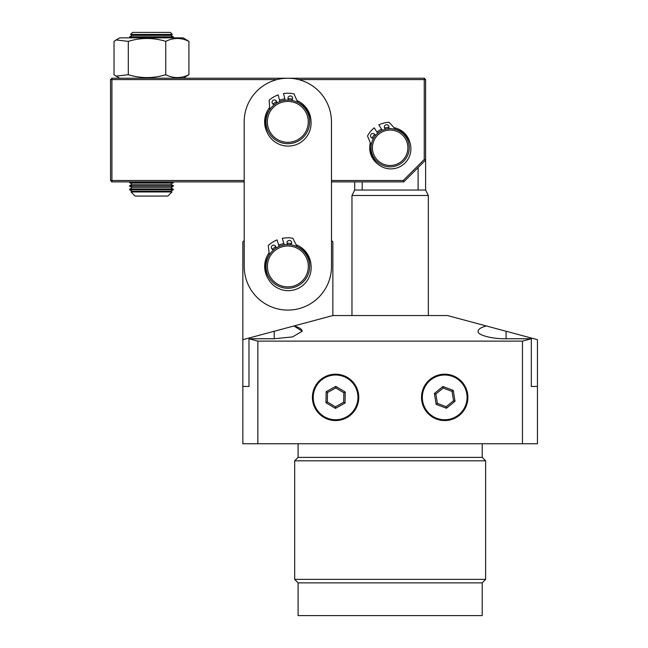 <?xml version="1.0" encoding="UTF-8"?>
<svg xmlns="http://www.w3.org/2000/svg" width="648" height="648" viewBox="0 0 648 648"><rect width="100%" height="100%" fill="white"/><g stroke="black" fill="none" stroke-linecap="round" stroke-linejoin="round"><path stroke-width="0.97" d="M248.986 338.75L257.847 341.123L522.45 341.123L531.311 338.75L506.08 338.75C492.245 339.082 476.871 334.967 478.119 331.258C478.24 329.2 480.97 327.434 486.308 325.96L447.436 315.544L332.861 315.544L293.99 325.96L302.179 331.258L292.596 336.903L274.217 338.75L248.986 338.75L248.986 386.467L242.846 386.467L242.846 339.665L293.99 325.96C299.327 327.434 302.057 329.2 302.179 331.258M298.088 582.868L482.209 582.868L482.209 615.6L298.088 615.6L298.088 582.868L294.678 579.369L294.678 460.801L298.088 457.391L298.088 443.75M482.209 443.75L482.209 457.391L298.088 457.391M482.209 457.391L485.619 460.801L294.678 460.801M485.619 460.801L485.619 579.369L294.678 579.369M482.209 582.868L485.619 579.369M276.996 79.591L111.918 79.591L111.918 181.886L244.191 181.886L244.207 240.538L242.846 241.89L242.846 339.665M248.986 386.467L242.846 386.467L242.846 443.75L537.451 443.75L537.451 386.467L531.311 386.467L537.451 386.467L537.451 339.665L486.308 325.96M531.311 338.75L531.311 386.467M522.45 341.123L522.45 443.75M331.476 180.517L403.226 180.517L424.246 159.497L424.246 79.591L425.606 79.591L425.606 160.064L403.785 181.886L331.476 181.886L331.493 240.521L332.861 241.89L332.861 315.544M257.847 341.123L257.847 443.75M274.217 338.75L274.217 331.258L293.99 325.96M422.585 400.707A22.364 22.364 0 0 1 441.377 375.257A22.364 22.364 0 0 1 466.827 394.049A22.364 22.364 0 0 1 448.035 419.499A22.364 22.364 0 0 1 422.585 400.707M421.775 400.829A23.182 23.182 0 0 1 441.256 374.447A23.182 23.182 0 0 1 467.629 393.927A23.182 23.182 0 0 1 448.157 420.309A23.182 23.182 0 0 1 421.775 400.829M455.009 401.29L446.464 408.256L436.161 404.344L434.395 393.466L442.94 386.492L453.252 390.412L455.009 401.29L453.535 400.731L452.029 391.408L443.192 388.047L435.869 394.024L437.384 403.348L446.213 406.709L453.535 400.731M453.252 390.412L452.029 391.408M443.192 388.047L442.94 386.492M435.869 394.024L434.395 393.466M437.384 403.348L436.161 404.344M446.464 408.256L446.213 406.709M324.972 377.695A22.364 22.364 0 0 1 355.274 386.759A22.364 22.364 0 0 1 346.218 417.061A22.364 22.364 0 0 1 315.908 407.997A22.364 22.364 0 0 1 324.972 377.695M324.583 376.974A23.182 23.182 0 0 1 355.995 386.37A23.182 23.182 0 0 1 346.607 417.782A23.182 23.182 0 0 1 315.187 408.386A23.182 23.182 0 0 1 324.583 376.974M335.397 408.402L325.952 402.724L326.147 391.7L335.786 386.354L345.238 392.032L345.044 403.056L335.397 408.402L335.429 406.823L343.691 402.246L343.861 392.793L335.761 387.933L327.491 392.51L327.329 401.954L335.429 406.823M345.044 403.056L343.691 402.246M343.861 392.793L345.238 392.032M335.761 387.933L335.786 386.354M327.491 392.51L326.147 391.7M325.952 402.724L327.329 401.954M377.776 164.049A20.461 20.461 0 0 1 370.3 142.787M244.191 180.517L110.549 180.517L110.549 79.591L111.918 78.23L424.246 78.23L424.246 79.591L298.647 79.591M372.146 138.032A20.461 20.461 0 0 1 374.674 134.379M376.966 132.111A20.461 20.461 0 0 1 381.567 129.187M384.588 128.069A20.461 20.461 0 0 1 388.97 127.332M394.057 127.672A20.461 20.461 0 0 1 410.152 143.451M403.226 180.517L403.785 181.886M110.549 79.591L111.918 79.591L111.918 78.23M111.918 181.886L110.549 180.517M424.246 159.497L425.606 160.064L425.606 190.042L354.691 190.042L351.961 195.494L428.336 195.494L428.336 315.544M424.246 78.23L425.606 79.591M267.227 132.532A23.182 23.182 0 0 1 269.641 107.479M272.962 104.069A23.182 23.182 0 0 1 276.639 101.558M279.539 100.213A23.182 23.182 0 0 1 284.828 98.877M267.737 277.968A23.182 23.182 0 0 1 269.082 252.833M272.257 249.294A23.182 23.182 0 0 1 275.821 246.629M278.656 245.163A23.182 23.182 0 0 1 283.889 243.599M287.072 243.267A23.182 23.182 0 0 1 291.511 243.551M287.809 78.23A43.643 43.643 0 0 0 244.174 121.881L244.215 266.458A43.643 43.643 0 0 0 287.866 310.092A43.643 43.643 0 0 0 331.501 266.433L331.46 121.856A43.643 43.643 0 0 0 287.809 78.23M296.104 244.774A23.182 23.182 0 0 1 311 265.064M288.02 98.682A23.182 23.182 0 0 1 292.442 99.152M296.978 100.57A23.182 23.182 0 0 1 311 121.476M418.098 190.042L418.098 167.573M362.2 181.886L362.2 190.042M384.313 165.937A19.092 19.092 0 0 1 371.968 141.92A19.092 19.092 0 0 1 395.985 129.576A19.092 19.092 0 0 1 408.329 153.592A19.092 19.092 0 0 1 384.313 165.937M384.726 164.641A17.731 17.731 0 0 1 373.264 142.341A17.731 17.731 0 0 1 395.572 130.88A17.731 17.731 0 0 1 407.033 153.179A17.731 17.731 0 0 1 384.726 164.641M281.451 287.307A21.821 21.821 0 0 1 266.992 260.034A21.821 21.821 0 0 1 294.265 245.584A21.821 21.821 0 0 1 308.715 272.849A21.821 21.821 0 0 1 281.451 287.307M281.856 286.003A20.461 20.461 0 0 1 268.296 260.439A20.461 20.461 0 0 1 293.86 246.888A20.461 20.461 0 0 1 307.411 272.452A20.461 20.461 0 0 1 281.856 286.003M302.203 105.462A21.821 21.821 0 0 1 304.228 136.258A21.821 21.821 0 0 1 273.432 138.283A21.821 21.821 0 0 1 271.415 107.487A21.821 21.821 0 0 1 302.203 105.462M301.304 106.491A20.461 20.461 0 0 1 303.199 135.359A20.461 20.461 0 0 1 274.331 137.255A20.461 20.461 0 0 1 272.435 108.386A20.461 20.461 0 0 1 301.304 106.491M385.754 129.179A2.317 2.317 0 0 1 385.422 125.088A2.317 2.317 0 0 1 388.63 125.801A2.317 2.317 0 0 1 388.233 128.758M373.758 137.967A2.317 2.317 0 0 1 370.907 137.076A2.317 2.317 0 0 1 371.62 133.869A2.317 2.317 0 0 1 375.176 135.902M382.304 130.345L378.837 124.894A25.507 25.507 0 0 1 388.857 122.286A0.543 0.543 0 0 1 389.286 122.464L395.329 129.065A1.361 1.361 0 0 0 395.985 129.462A20.048 20.048 0 0 1 401.598 165.758A20.048 20.048 0 0 1 371.101 145.29A1.361 1.361 0 0 0 371.021 144.528L367.602 136.258A0.543 0.543 0 0 1 367.627 135.788A25.507 25.507 0 0 1 374.236 127.826L377.703 133.277M288.838 100.076A2.317 2.317 0 0 1 289.729 96.017A2.317 2.317 0 0 1 291.349 100.335M274.485 104.595A2.317 2.317 0 0 1 273.861 100.027A2.317 2.317 0 0 1 276.566 103.17M285.161 100.213L283.484 93.563A28.642 28.642 0 0 1 293.714 93.847A0.543 0.543 0 0 1 294.103 94.154L297.602 101.955A1.361 1.361 0 0 0 298.25 102.619A22.915 22.915 0 0 1 293.763 145.411A22.915 22.915 0 0 1 269.503 109.885A1.361 1.361 0 0 0 269.754 108.994L269.131 100.456A0.543 0.543 0 0 1 269.325 100.003A28.642 28.642 0 0 1 278.195 94.9L279.871 101.55M275.821 248.241A2.317 2.317 0 0 0 272.986 245.219A2.317 2.317 0 0 0 273.804 249.747M290.466 244.782A2.317 2.317 0 0 0 288.668 240.538A2.317 2.317 0 0 0 287.947 244.62M279.053 246.475L277.093 239.906A28.642 28.642 0 0 0 268.442 245.381A0.543 0.543 0 0 0 268.272 245.843L269.26 254.34A1.361 1.361 0 0 1 269.05 255.247A22.915 22.915 0 0 0 294.8 289.705A22.915 22.915 0 0 0 297.456 246.767A1.361 1.361 0 0 1 296.784 246.135L292.953 238.48A0.543 0.543 0 0 0 292.556 238.189A28.642 28.642 0 0 0 282.317 238.343L284.278 244.92M130.993 191.962L135.1 196.069L167.832 196.069L171.939 191.962L130.993 191.962L132.2 191.265L170.732 191.265L173.291 189.783L173.291 189.192L129.649 189.192L129.649 189.783L173.291 189.783M170.732 187.718L173.291 186.243L129.649 186.243L132.2 187.718L170.732 187.718L173.291 189.192M170.732 184.178L173.291 182.696L129.649 182.696L132.2 184.178L170.732 184.178L173.291 185.652L129.649 185.652L129.649 186.243M129.649 182.696L129.649 182.104L172.903 181.886M153.236 37.422L173.291 37.422L173.291 36.831L129.649 36.831L129.649 37.422L153.236 37.422M170.732 35.357L172.352 34.417L130.58 34.417L132.2 35.357L170.732 35.357L173.291 36.831M130.58 34.417L132.597 32.4L170.335 32.4L172.352 34.417M183.182 78.23L188.916 74.714C181.213 78.554 173.494 78.554 165.742 74.714C153.293 78.554 140.81 78.554 128.296 74.714L116.114 76.124L114.024 74.714L114.024 41.367L116.114 39.957L128.296 41.367C140.746 37.527 153.228 37.527 165.742 41.367C173.494 37.527 181.213 37.527 188.916 41.367L183.182 37.859L119.758 37.859L116.114 39.957M128.296 41.367L128.296 74.714M165.742 41.367L165.742 74.714M188.916 41.367L188.916 74.714M506.08 338.75L506.08 331.258M425.606 190.042L428.336 195.494M354.691 181.886L354.691 190.042M351.961 315.544L351.961 195.494M170.732 191.265L171.939 191.962M172.538 37.859L173.291 37.422M173.291 182.696L173.291 182.104M173.291 186.243L173.291 185.652M132.2 35.357L129.649 36.831M130.402 37.859L129.649 37.422M132.2 184.178L129.649 185.652M132.2 187.718L129.649 189.192M132.2 191.265L129.649 189.783M119.758 78.23L116.114 76.124"/></g></svg>
